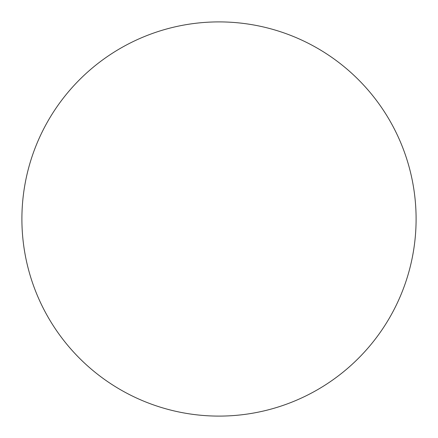<?xml version="1.0" encoding="UTF-8"?>
<svg xmlns="http://www.w3.org/2000/svg" width="438" height="438" viewBox="0 0 438 438"><rect width="100%" height="100%" fill="white"/><g stroke="black" fill="none" stroke-linecap="round" stroke-linejoin="round"><path stroke-width="0.66" d="M21.9 219A197.1 197.1 0 0 0 219 416.1A197.1 197.1 0 0 0 416.1 219A197.1 197.1 0 0 0 219 21.9A197.1 197.1 0 0 0 21.9 219"/></g></svg>
